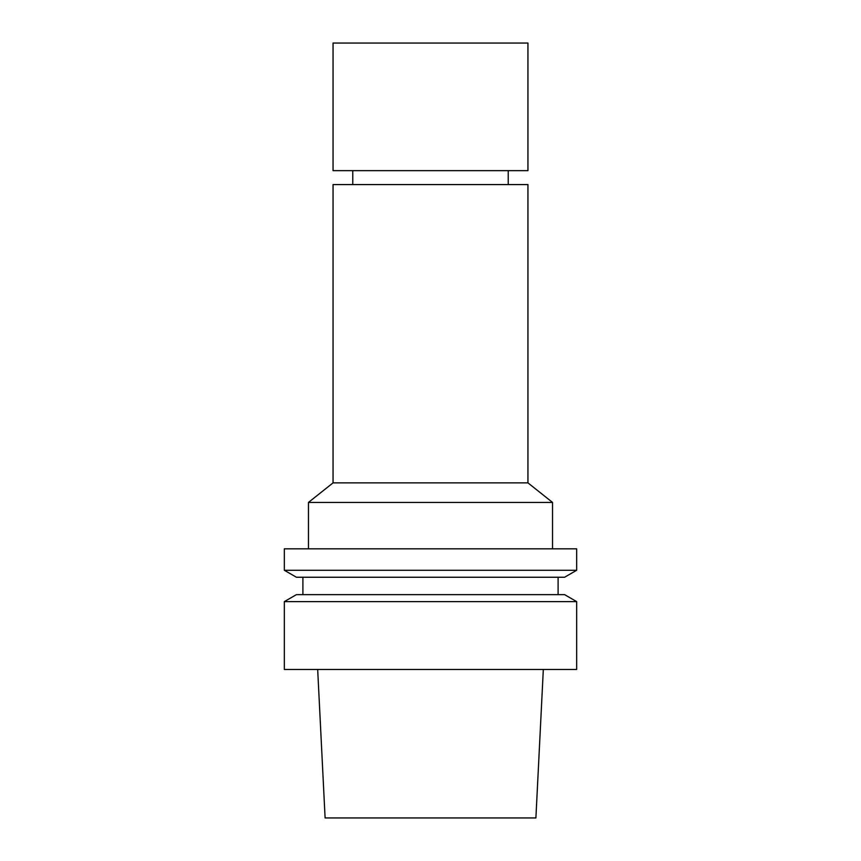 <?xml version="1.0" encoding="UTF-8"?>
<svg xmlns="http://www.w3.org/2000/svg" width="861" height="861" viewBox="0 0 861 861"><rect width="100%" height="100%" fill="white"/><g stroke="black" fill="none" stroke-linecap="round" stroke-linejoin="round"><path stroke-width="1.29" d="M333.056 482.87L527.944 482.87L527.944 184.577L333.056 184.577L333.056 482.87L308.464 502.426L308.464 548.823M527.944 482.87L552.536 502.426L308.464 502.426M430.5 548.823L284.334 548.823L284.334 570.273L576.666 570.273L576.666 548.823L430.5 548.823M576.666 570.273L564.59 577.247L296.41 577.247L284.334 570.273M576.666 601.613L564.59 594.639L296.41 594.639L284.334 601.613L284.334 669.471L576.666 669.471L576.666 601.613L284.334 601.613M543.323 669.471L535.897 817.95L325.103 817.95L317.677 669.471M430.5 43.05L527.944 43.05L527.944 170.65L333.056 170.65L333.056 43.05L430.5 43.05M352.773 170.65L352.773 184.577M508.227 170.65L508.227 184.577M552.536 502.426L552.536 548.823M302.9 577.247L302.9 594.639M558.1 577.247L558.1 594.639"/></g></svg>
